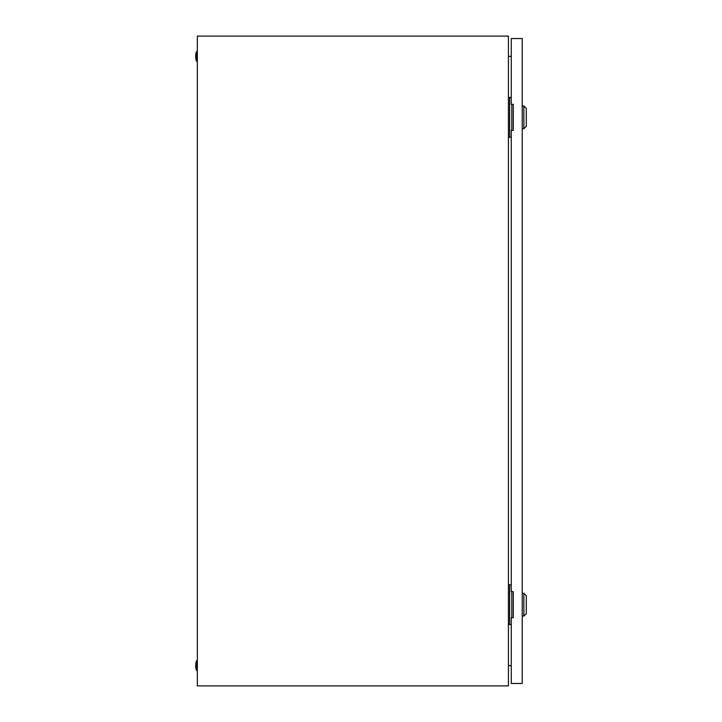 <?xml version="1.0" encoding="UTF-8"?>
<svg xmlns="http://www.w3.org/2000/svg" width="722" height="722" viewBox="0 0 722 722"><rect width="100%" height="100%" fill="white"/><g stroke="black" fill="none" stroke-linecap="round" stroke-linejoin="round"><path stroke-width="1.08" d="M508.423 36.1L197.332 36.1L197.332 685.9L508.423 685.9L508.423 36.1M508.423 56.641L511.266 56.136M511.266 665.864L508.423 665.359M196.519 670.467A15.027 15.027 0 0 1 196.519 660.72L196.519 670.467L197.332 670.467M196.519 660.72L197.332 660.72M196.519 61.28A15.027 15.027 0 0 1 196.519 51.533L196.519 61.28L197.332 61.28M196.519 51.533L197.332 51.533M511.808 130.321L511.808 104.329M511.266 97.425L508.423 97.425M511.266 137.225L509.642 137.225L509.642 97.425M509.642 137.225L508.423 137.225M511.808 617.671L511.808 591.679M511.266 584.775L508.423 584.775M511.266 624.575L509.642 624.575L509.642 584.775M509.642 624.575L508.423 624.575M523.856 105.954L526.293 108.39L526.293 126.26L523.856 128.696L523.856 105.954L522.232 105.954M523.856 593.303L526.293 595.74L526.293 613.61L523.856 616.047L523.856 593.303L522.232 593.303M511.266 130.321L511.266 591.679L513.297 591.679L513.297 617.671L511.266 617.671L511.266 683.463L522.232 683.463L522.232 38.537L511.266 38.537L511.266 104.329L513.297 104.329L513.297 130.321L511.266 130.321M523.856 128.696L522.232 128.696M523.856 616.047L522.232 616.047"/></g></svg>
